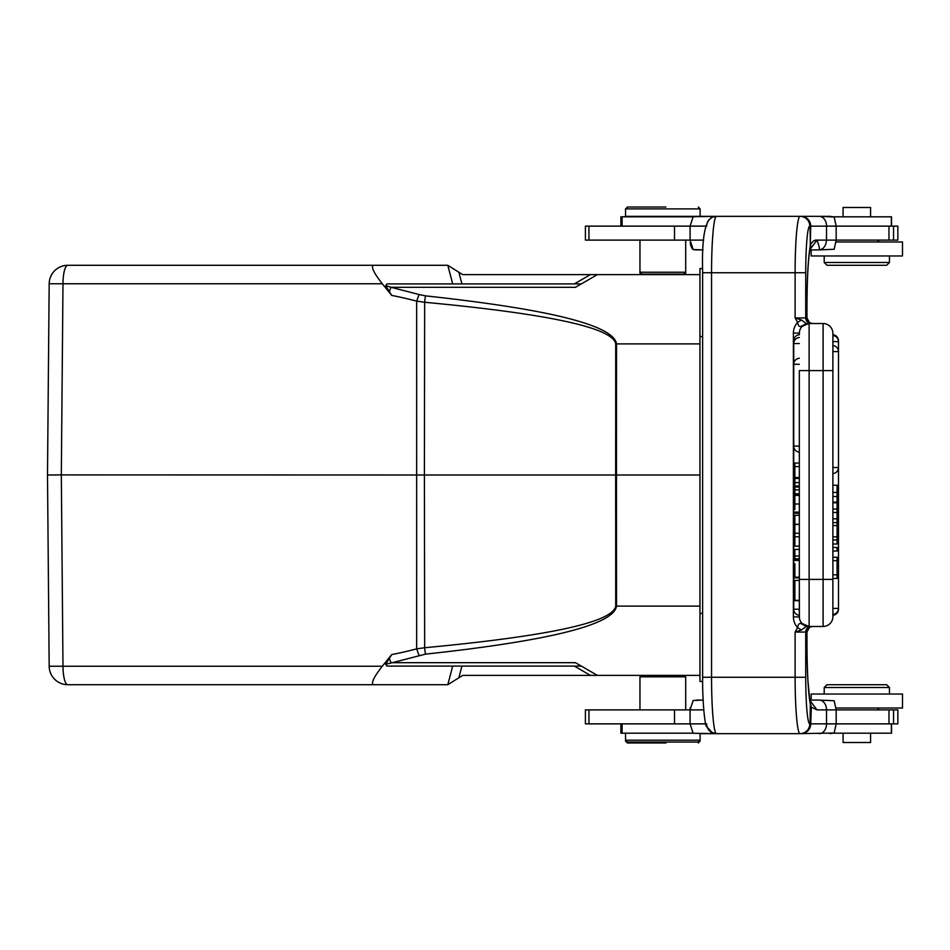 <?xml version="1.0" encoding="UTF-8"?>
<svg xmlns="http://www.w3.org/2000/svg" width="950" height="950" viewBox="0 0 950 950"><rect width="100%" height="100%" fill="white"/><g stroke="black" fill="none" stroke-linecap="round" stroke-linejoin="round"><path stroke-width="1.43" d="M390.961 265.288L346.073 265.288M824.208 255.966L824.208 262.485L826.999 265.288L886.659 265.288L889.449 262.485L825.799 262.485M809.709 250.349L811.158 249.909L811.158 255.966L902.5 255.966L902.5 241.977L836.131 241.977M836.321 240.112L897.845 240.112L897.845 226.136L836.178 226.136L834.159 216.992L830.027 216.351L625.551 216.351L625.551 208.893L700.114 208.893L700.114 216.351M870.58 216.814L870.58 207.492L843.078 207.492L843.078 216.814M693.037 216.814L620.884 216.814L620.884 226.136M891.539 226.136L891.539 216.814L833.578 216.814M588.952 226.136L585.402 226.136L585.402 240.112L690.08 240.112L690.08 226.136L588.952 226.136L588.952 240.112M809.804 249.719L816.964 240.112L815.148 240.112M696.896 249.909L703.131 249.909L693.144 249.518L690.08 240.112L703.689 240.112M705.684 226.136L690.08 226.136L693.144 216.731L716.205 216.351L712.476 217.099L708.51 220.139M799.33 524.269L794.865 524.269L794.865 515.316L799.33 515.316M794.865 600.709L794.865 580.604L794.865 600.709L799.33 600.709L799.33 580.604L799.389 617.773M794.865 600.341L799.33 600.341M799.33 512.121L794.865 512.121L794.865 513.273L799.33 513.273M799.33 495.425L794.865 495.425L794.865 504.011L799.33 504.011M794.865 503.773L794.865 509.485M799.33 577.161L794.865 577.161L794.865 577.837L799.33 577.837M799.33 559.538L794.865 559.538L794.865 560.429L799.33 560.429M794.865 563.706L794.865 577.161M799.33 558.802L794.865 558.802L794.865 549.433L799.33 549.433M799.33 556.035L794.865 556.035M799.33 494.214L794.865 494.214L794.865 487.029L799.33 487.029M799.33 478.468L794.865 478.468L794.865 487.029M794.865 478.468L799.33 478.028M794.865 482.588L799.33 482.588M794.865 486.032L799.33 486.032M799.33 489.832L794.865 489.832M794.865 493.798L799.33 493.798M799.33 477.529L794.865 477.529L794.865 463.066L799.33 463.066M794.865 466.569L799.33 466.569M799.33 333.094L793.381 333.094A16.34 16.281 -90 0 1 797.596 322.383L801.408 319.984L795.114 317.941L797.596 322.383C798.202 326.183 799.674 327.358 802.002 325.897L809.127 323.534A9.785 9.785 0 0 0 799.33 333.319L799.33 334.744A6.056 6.056 0 0 0 793.737 340.777L793.737 446.108L799.33 446.108M802.014 624.091L806.312 626.466L809.115 626.466A9.785 9.785 0 0 1 799.33 616.681L799.33 579.393L799.33 580.414L794.865 580.414M799.33 546.143L794.865 546.143L794.865 524.507L799.33 524.507M794.865 536.809L799.33 536.809M799.33 533.259L794.865 533.259M809.531 627.297A5.593 5.557 -121.6 0 0 806.942 632.035L806.977 644.634A65.241 5.688 90 0 0 810.35 704.437L810.255 702.964M837.081 502.158L832.889 502.158L832.889 496.529L837.081 496.529L837.081 492.397L832.889 492.397M837.081 492.397L837.081 485.248L832.889 485.248M832.889 522.595L837.081 522.595L837.081 509.034L832.889 509.034M832.889 512.477L837.081 512.477M837.081 509.034L837.081 502.787L832.889 502.787M837.081 502.787L837.081 496.529M832.889 345.574L832.889 351.607L838.482 351.607A6.056 6.056 0 0 0 832.889 345.574L832.889 333.319A9.785 9.785 0 0 0 823.104 323.534A9.785 9.785 0 0 1 832.889 333.319L832.889 616.681A9.785 9.785 0 0 1 823.104 626.466A9.785 9.785 0 0 0 832.889 616.681A9.785 9.785 0 0 1 823.104 626.466A9.785 9.785 0 0 0 832.889 616.681A9.785 9.785 0 0 1 823.104 626.466L812.428 626.466A5.593 5.569 -90 0 0 806.859 632.059L795.114 632.059L801.408 630.016L797.596 627.617L795.114 632.059L795.114 677.255L805.719 677.255A46.609 4.061 -90 0 0 809.78 723.864A9.785 9.749 90 0 1 800.031 733.649L834.159 733.008L830.027 733.649M838.422 609.223L838.482 609.223A6.056 6.056 0 0 1 832.889 615.256L832.889 614.448A6.056 6.056 0 0 0 838.482 608.404L838.482 341.596L832.889 341.596L832.889 335.552A6.056 6.056 0 0 1 838.482 341.596L838.422 340.777M832.889 547.449L837.081 547.449L837.081 551.024L832.889 551.024M837.081 522.595L837.081 544.006L832.889 544.006M837.081 518.819L832.889 518.819M837.081 539.944L832.889 539.944M832.889 536.809L837.081 536.809M837.081 525.564L832.889 525.564M832.889 557.258L837.081 557.258L837.081 578.455L832.889 578.455M837.081 574.809L832.889 574.809M832.889 560.666L837.081 560.666M832.889 370.607L823.104 370.607L823.104 323.534L809.115 323.534L809.115 370.607L799.33 370.607L799.33 579.393L809.115 579.393L809.115 626.466L823.104 626.466L823.104 579.393L832.889 579.393M812.428 323.534L809.578 322.739L812.428 323.534A5.593 5.569 90 0 1 806.859 317.941L806.942 317.965A5.593 5.557 -58.4 0 0 809.531 322.703M809.578 322.727A5.593 5.557 -58.4 0 0 809.578 322.739A5.593 5.557 -58.4 0 0 810.837 323.309M806.942 317.965L806.977 305.366C807.12 277.78 808.201 258.459 810.207 247.404L810.742 226.159L826.547 226.136A9.785 7.291 -90 0 0 819.256 216.351L800.031 216.351A9.785 9.749 90 0 1 809.78 226.136A46.609 4.061 -90 0 0 805.719 272.745L795.114 272.745A56.394 4.916 -90 0 1 800.031 216.351L716.288 216.362M712.5 732.759L716.704 733.649L700.114 733.649L700.114 740.181L625.551 740.181L627.404 742.045L698.25 742.045L627.404 742.045M708.51 729.861L710.992 732.129L716.205 733.649L693.144 733.269L690.08 723.864L690.08 709.887L585.402 709.887L585.402 723.864L705.684 723.864M801.052 733.649A9.785 9.678 90 0 0 810.73 723.841L826.547 723.864L826.512 709.887L816.964 709.887L811.347 707.18L810.73 723.841L810.065 723.829L810.338 704.437L811.407 707.18M843.042 684.712L886.659 684.712L843.042 684.712M824.208 687.515L826.999 684.712L886.659 684.712L889.449 687.515L824.208 687.515L824.208 694.034M889.449 687.515L889.449 694.034M877.337 709.887L879.201 708.023L836.131 708.023L902.5 708.023L902.5 694.034L811.158 694.034L811.158 700.091L809.768 700.091L819.232 700.091A9.785 7.279 90 0 1 826.512 709.887L836.321 709.887M391.733 654.574L385.664 664.383L425.469 654.146C550.109 640.644 613.795 624.625 616.526 606.1L615.719 606.1C612.988 622.155 549.302 636.037 424.662 647.734L416.658 648.886A431.086 416.385 88.1 0 1 391.733 654.574L382.268 666.235L62.985 666.235L61.322 474.905L47.5 475L49.174 666.235L62.985 666.235A18.644 4.821 90 0 0 67.818 684.712A18.644 18.644 0 0 1 49.174 666.235A18.644 18.644 0 0 0 67.818 684.712L447.782 684.712L458.862 677.789L461.938 666.081M382.268 666.235C373.564 677.457 370.678 683.608 373.635 684.712M699.96 343.9L616.526 343.9C613.795 325.375 550.109 309.356 425.469 295.854A9.322 0.819 95.2 0 0 424.662 302.266L424.389 475L61.322 474.905L62.985 283.765L49.174 283.765L47.5 475L56.359 474.976M391.733 295.426L385.664 285.618L386.971 283.919L385.664 285.618L391.139 287.304L575.427 287.316L597.431 274.609L462.686 274.609L447.782 265.299L373.635 265.288C370.678 266.392 373.564 272.543 382.268 283.765L391.733 295.426A431.086 416.385 91.9 0 1 416.658 301.114L424.662 302.266C549.302 313.963 612.988 327.845 615.719 343.9L616.526 343.9L616.479 475L615.659 475L615.719 343.9M425.469 654.146A9.322 0.819 -95.2 0 1 424.662 647.734L424.401 475L615.659 475L615.719 606.1M458.862 677.789L462.686 675.391L597.431 675.391L575.415 662.684L391.139 662.684M385.664 664.394L386.971 666.081L581.281 666.081M699.96 675.391L597.431 675.391M699.96 475L616.479 475L616.526 606.1L699.96 606.1M425.469 295.854L419.069 294.536L416.658 301.114L416.658 648.886L419.069 655.464M386.971 283.919L581.281 283.919M690.211 707.548L690.092 709.555M823.104 323.534A9.785 9.785 0 0 1 832.889 333.319A9.785 9.785 0 0 0 823.104 323.534M877.337 240.112L879.201 241.977L878.109 241.977M641.393 274.609L639.956 273.173L639.956 240.112M684.261 274.609L685.698 273.173L684.76 273.173M640.894 273.173L639.956 273.173M690.211 242.452L690.567 244.613M690.757 245.397L691.742 247.867M692.123 248.473L693.025 249.434M693.559 249.601L694.949 249.803M695.483 249.85L696.409 249.898M703.748 709.887L690.08 709.887L693.144 700.482L703.131 700.091L696.433 700.102M665.914 742.971L627.404 742.971L665.914 742.971M626.477 741.107L625.551 741.107L625.551 733.186M698.25 742.971L700.114 741.107L699.176 741.107M700.114 741.107L700.114 740.181L698.25 742.045M843.078 733.186L843.078 742.508L870.58 742.508L870.58 733.186M833.578 733.186L891.539 733.186L891.539 723.864M620.884 723.864L620.884 733.186L693.037 733.186M641.393 675.391L639.956 676.828L685.698 676.828L684.261 675.391M836.178 709.887L836.178 723.864L897.845 723.864L897.845 709.887L836.178 709.887L834.159 700.732L819.232 700.091M819.256 733.649A9.785 7.291 -90 0 0 826.547 723.864L836.178 723.864L834.159 733.008M800.28 733.649L716.407 733.649L712.429 732.83M809.804 700.281L816.964 709.887M810.077 701.884L811.359 707.18M805.101 324.401L808.664 323.546M802.038 325.909L806.301 323.534L801.408 319.996M799.401 332.215L799.33 334.744M793.381 333.094L793.381 616.906L799.33 616.894M806.811 626.181L802.002 624.102C799.686 622.642 798.214 623.806 797.596 627.617A16.34 16.281 -90 0 1 793.381 616.906M801.408 630.004L806.301 626.466M808.794 626.454L802.168 623.556M810.837 626.691A5.593 5.557 -121.6 0 0 809.578 627.273M800.316 216.351L801.076 216.351A9.785 9.678 90 0 1 810.742 226.159L810.065 226.171L810.338 245.409M809.768 249.909L819.232 249.909C819.898 249.244 819.137 245.979 816.964 240.112L813.616 240.801L810.754 244.138A9.785 9.072 -156.4 0 1 810.113 247.891M816.964 240.112L826.512 240.112C825.989 245.943 823.567 249.209 819.232 249.909L834.159 249.268L836.178 240.112L836.178 226.136L826.547 226.136L826.512 240.112L836.178 240.112M834.159 216.992L819.256 216.351M665.914 207.029L627.404 207.029L665.914 207.029M685.698 273.173L685.698 272.246L639.956 272.246L641.856 274.134L683.798 274.134L685.698 272.246L685.698 240.112M676.578 274.609L683.798 274.134M676.578 274.134L649.076 274.609M597.431 274.609L699.96 274.609M702.632 268.541L699.96 268.541L699.96 681.459L702.632 681.459M391.174 287.316L419.069 294.536M373.635 265.288L67.818 265.288A18.644 18.644 0 0 0 49.174 283.765A18.644 18.644 0 0 1 67.818 265.288A18.644 4.821 90 0 0 62.985 283.765L62.272 365.477M67.818 684.712A18.644 18.644 0 0 1 49.174 666.235L47.5 475L49.174 283.765A18.644 18.644 0 0 1 67.818 265.288M622.107 226.136L622.107 216.814M891.361 226.136L891.361 216.814M888.974 240.112L888.974 226.136M893.558 240.112L893.558 226.136M674.512 240.112L674.512 226.136M794.414 340.777L793.737 340.777L793.737 609.223L799.33 609.223M799.33 343.544L793.737 343.544A6.056 6.056 0 0 1 799.33 337.499M799.33 364.277L793.737 364.277A6.056 6.056 0 0 1 799.33 358.245M832.889 467.543L838.482 467.543A6.056 6.056 0 0 1 832.889 473.587M832.889 608.404L838.482 608.404L838.482 609.223M823.104 579.393L823.104 370.607L809.115 370.607L809.115 579.393L823.104 579.393M810.362 245.504A65.241 5.688 90 0 0 806.942 305.366L806.977 318.096L809.637 322.762M707.952 728.757A9.785 9.761 90 0 1 706.646 723.781M716.336 216.362A56.394 4.916 90 0 0 711.55 272.745L702.62 272.745L702.62 677.255L711.55 677.255A56.394 4.916 90 0 0 716.336 733.637M702.62 272.745L702.656 272.745C701.634 238.925 704.876 220.424 712.334 217.229M805.719 272.745L805.719 317.941L795.114 317.941L795.114 272.745L711.55 272.745L711.55 677.255L795.114 677.255A56.394 4.916 -90 0 0 800.031 733.649M707.964 221.231A9.785 9.761 -90 0 0 706.646 226.219M382.268 283.765L62.985 283.765M574.299 666.081L590.437 675.391M391.103 662.708A9.322 2.387 -100.6 0 1 389.346 658.065M452.687 666.081L447.806 684.701M461.938 283.919L458.862 272.211M447.806 265.311L452.687 283.919M590.437 274.609L574.299 283.919M622.107 733.186L622.107 723.864M891.361 723.864L891.361 733.186M893.558 723.864L893.558 709.887M888.974 723.864L888.974 709.887M588.952 723.864L588.952 709.887M674.512 723.864L674.512 709.887M811.288 626.466A5.593 5.569 -90 0 0 805.719 632.059L805.719 677.255M806.859 317.941L805.719 317.941A5.593 5.569 -90 0 0 811.288 323.534M699.96 613.415L702.62 613.415M699.96 336.585L702.62 336.585M391.091 287.304A9.322 2.387 100.6 0 0 389.334 291.959M889.449 255.966L889.449 262.485L886.659 265.288M799.33 452.141A6.056 6.056 0 0 1 793.737 446.108L793.737 609.223A6.056 6.056 0 0 0 799.33 615.256M807.096 657.709L806.977 644.634C807.12 672.125 808.201 691.41 810.196 702.513M838.482 340.777A6.056 6.056 0 0 0 832.889 334.744M702.62 677.255C702.383 706.064 705.506 727.51 706.503 726.418L712.334 732.771M712.429 217.17L716.407 216.351M807.583 276.189L807.785 272.033M808.866 257.248L809.02 255.776M807.096 658.053L807.607 674.203M807.975 681.245L809.768 700.091M703.131 700.091L702.988 696.825M812.345 626.466L810.754 626.727M806.977 644.634L806.977 631.904L809.59 627.261L812.428 626.466M627.404 742.971L625.551 741.107M685.698 709.887L685.698 676.828M639.956 709.887L639.956 676.828M808.331 323.57L802.251 326.361M808.319 626.43L802.251 623.651M627.404 207.029L625.551 208.893M698.25 207.029L700.114 208.893"/></g></svg>

